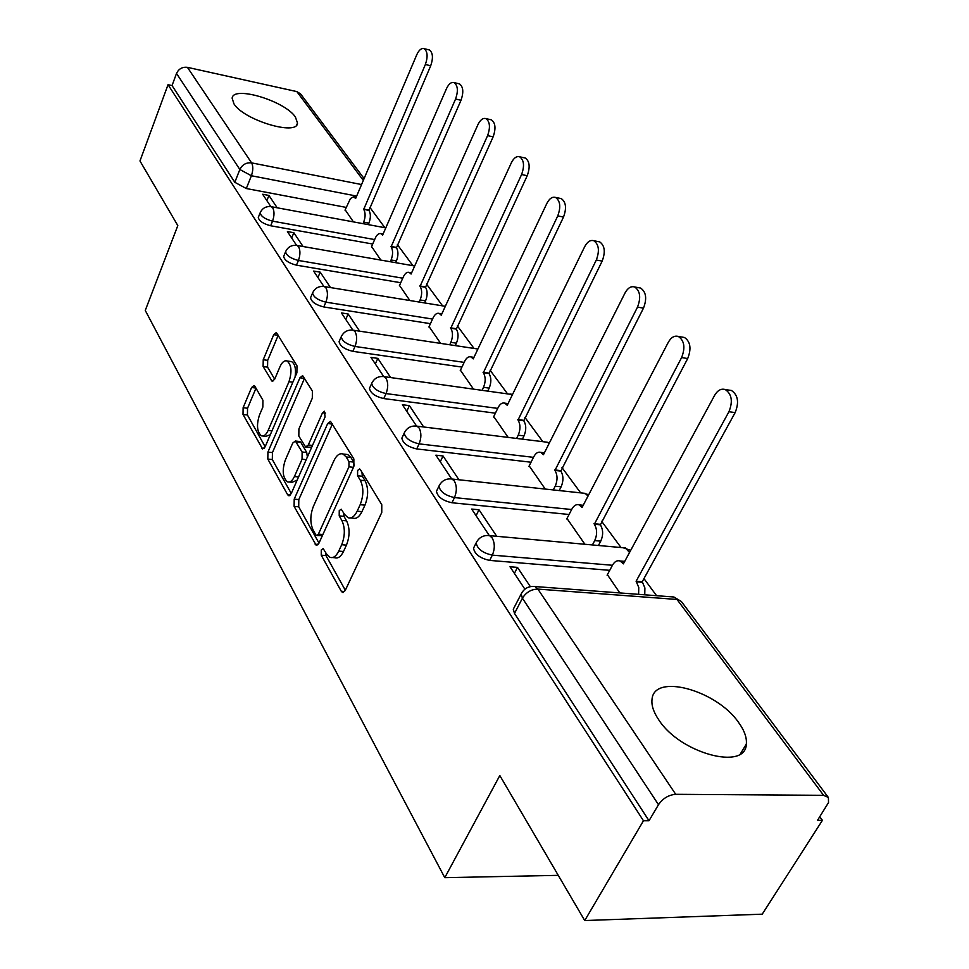 <?xml version="1.0" encoding="UTF-8"?>
<svg xmlns="http://www.w3.org/2000/svg" width="969" height="969" viewBox="0 0 969 969"><rect width="100%" height="100%" fill="white"/><g stroke="black" fill="none" stroke-linecap="round" stroke-linejoin="round"><path stroke-width="1.45" d="M321.284 549.944L321.248 555.189L341.294 591.272L342.445 592.41L345.218 590.509L381.762 512.492L381.774 504.679L360.383 469.638L359.656 468.96L357.609 470.437L357.585 475.755L360.286 480.212C363.738 487.407 363.702 495.559 360.177 504.679L357.173 511.196C354.472 516.622 351.42 518.778 347.992 517.688L344.589 514.43L341.221 509.209L339.247 510.615L339.211 515.896L341.839 520.426C345.182 527.681 345.134 535.784 341.694 544.735L338.738 551.107C336.17 556.315 333.239 558.386 329.944 557.32L326.48 553.905L323.186 548.599L321.284 549.944M325.499 552.136L325.959 555.564L345.327 590.254M361.946 472.206L362.333 476.251L365.059 480.709L360.286 480.212M343.523 512.589L343.947 516.344L346.587 520.862L341.839 520.426M233.965 103.877C243.909 120.253 297.447 136.205 297.507 123.051L295.4 117.019C284.874 100.885 232.887 85.248 232.148 98.232L233.965 103.877M658.775 719.858C679.959 753.301 745.815 771.082 746.336 744.071C746.954 737.663 744.374 730.456 738.584 722.45C716.442 690.013 653.663 672.934 652.016 699.497C651.338 705.432 653.591 712.215 658.775 719.858M254.859 386.219L254.072 385.444L251.601 387.491L243.122 407.707L243.013 414.466L262.575 448.95L265.058 446.975L296.889 372.811L296.974 365.773L276.335 332.512L273.73 334.68L263.229 359.741L263.12 366.548L272.119 381.265L274.699 379.17L279.993 366.682C282.088 362.103 284.438 360.202 287.054 360.977C291.512 364.804 292.153 371.708 288.98 381.701L268.11 430.454C266.112 434.778 263.895 436.571 261.424 435.82C257.003 431.944 256.337 425.052 259.438 415.144L262.829 407.15L262.938 400.282L254.859 386.219M823.602 795.319L677.004 599.46L537.88 589.091L675.72 794.314L823.602 795.319L828.398 797.499L828.531 802.538L817.509 820.343L822.415 820.331L762.228 914.179L584.731 920.55L499.822 775.539L444.783 877.672L145.265 310.443L177.811 225.583L139.972 160.963L168.037 84.691L643.464 820.755L649.012 820.743L658.496 804.682L522.412 598.212L521.14 594.045L522.218 592.071M584.731 920.55L643.464 820.755M294.201 499.144L294.116 506.387L316.185 545.256L318.874 543.33L353.83 466.525L353.867 458.967L330.538 421.406L327.704 423.526L294.201 499.144L298.803 499.592L298.718 506.823L318.983 543.088M287.623 494.723L267.819 459.088L267.916 452.099L299.918 377.789L302.631 375.633L312.381 391.016L312.309 398.186L298.9 428.916L298.827 436.074L305.623 447.024L308.324 444.965L322.507 412.758L324.47 411.256L325.063 416.961L291.16 493.718L288.58 495.668L287.623 494.723L290.385 494.989M346.187 207.402L246.308 188.531L251.383 175.752L239.84 169.502L176.515 73.438C178.768 68.775 182.402 66.752 187.429 67.346L296.841 91.595L300.547 93.872L364.102 178.587M822.415 820.331L819.798 816.782M656.57 595.693L643.961 578.614M621.02 547.533L601.592 521.225M580.661 492.882L561.996 467.591M542.858 441.682L524.907 417.36M507.381 393.62L490.096 370.206M474.023 348.428L457.344 325.85M442.591 305.865L426.505 284.062M412.927 265.676L397.387 244.624M384.887 227.703L369.855 207.342M168.037 84.691L172.046 85.563L176.515 73.438M675.72 794.314C668.646 794.907 662.905 798.359 658.496 804.682M607.381 574.678L619.833 592.931M530.334 586.62L517.482 567.386L514.406 573.394M517.482 567.386L510.009 566.78L524.883 589.164M566.986 518.476L584.888 544.263M496.685 536.257L478.989 509.779L476.082 515.678M478.989 509.779L471.685 509.064L489.248 535.506M529.195 465.883L545.244 489.054M458.918 479.74L443.039 455.975L440.277 461.765M443.039 455.975L435.893 455.164L451.639 478.868M493.754 416.561L508.144 437.394M423.635 426.954L409.39 405.623L406.762 411.292M409.39 405.623L402.389 404.715L416.513 425.985M460.445 370.219L473.356 388.932M390.616 377.522L377.813 358.373L375.318 363.944M377.813 358.373L370.97 357.391L383.651 376.481M429.097 326.589L440.653 343.389M359.632 331.156L348.137 313.968L345.763 319.431M348.137 313.968L341.439 312.926L352.813 330.054M399.531 285.443L409.875 300.523M330.502 287.575L320.206 272.156L317.929 277.522M320.206 272.156L313.641 271.066L323.84 286.424M371.599 246.562L380.841 260.08M303.067 246.514L293.849 232.717L291.669 237.974M293.849 232.717L287.418 231.567L296.562 245.339M372.702 244.031L270.666 225.765L272.543 221.15C265.094 219.176 260.964 216.402 260.14 212.853L260.382 212.247M400.742 282.718L296.453 265.167L298.416 260.467C290.724 258.469 286.449 255.562 285.589 251.758L285.879 251.068M430.43 323.67L323.803 306.955L325.863 302.158C317.893 300.136 313.471 297.095 312.575 293.001L312.914 292.202M461.934 367.081L352.849 351.335L355.005 346.454C346.769 344.407 342.166 341.197 341.221 336.8L341.645 335.88M495.401 413.182L383.76 398.562L386.025 393.584C377.486 391.537 372.714 388.133 371.708 383.397L372.217 382.319M531.036 462.225L416.731 448.938L419.117 443.863C410.25 441.791 405.284 438.194 404.218 433.07L404.824 431.811M569.057 514.491L451.954 502.754L454.473 497.582C445.255 495.498 440.083 491.671 438.957 486.123L439.684 484.657M609.719 570.329L489.684 560.409L492.337 555.128C482.756 553.033 477.354 548.963 476.142 542.919L477.027 541.211M444.783 877.672L558.265 875.346M277.195 207.79L268.934 195.447L262.647 194.26L270.823 206.591M345.17 209.788L353.406 221.877M268.934 195.447L266.85 200.607M258.517 216.874L258.287 217.456C259.098 221.029 263.217 223.791 270.666 225.765M283.929 255.78L283.651 256.458C284.498 260.273 288.762 263.18 296.453 265.167M310.867 297.023L310.54 297.798C311.424 301.892 315.846 304.944 323.803 306.955M339.489 340.785L339.089 341.682C340.034 346.09 344.613 349.312 352.849 351.335M369.94 387.334L369.48 388.375C370.461 393.123 375.233 396.527 383.76 398.562M402.426 436.934L401.869 438.145C402.91 443.281 407.864 446.879 416.731 448.938M437.14 489.89L436.462 491.295C437.588 496.867 442.748 500.682 451.954 502.754M474.325 546.552L473.514 548.188C474.713 554.256 480.103 558.326 489.684 560.409M172.046 85.563L234.813 182.293L246.308 188.531M649.012 820.743L514.515 613.438L513.279 609.235L514.26 607.333M332.561 557.538L334.68 557.708C337.975 558.762 340.918 556.691 343.498 551.506L338.738 551.107M346.587 520.862C349.942 528.105 349.894 536.196 346.442 545.135L343.498 551.506M350.584 517.931L352.752 518.124C356.18 519.214 359.257 517.058 361.946 511.644L357.173 511.196M365.059 480.709C368.511 487.892 368.486 496.031 364.962 505.14L361.946 511.644M332.452 423.889L298.803 499.592M315.785 534.779L316.512 535.494L318.389 534.137L348.949 466.828L348.973 461.571L346.187 456.968L343.038 454.013C339.61 452.959 336.57 455.188 333.917 460.699L313.375 506.424C310.08 515.12 310.007 523.006 313.144 530.067L315.785 534.779M317.045 535.542L322.398 535.566M354.169 465.653L353.709 462.08L348.973 461.571M345.4 454.279L347.75 454.546L350.911 457.501L353.709 462.08M291.269 493.475L272.325 459.572L267.819 459.088M304.557 378.201L272.434 452.596L272.325 459.572M306.289 447.097L311.679 447.242M285.225 460.299C281.967 470.534 282.718 477.717 287.478 481.823C290.046 482.635 292.359 480.866 294.419 476.53L302.049 459.197L302.122 451.99L295.375 441.028L292.735 443.063L285.225 460.299M289.259 482.005L292.057 482.296L297.132 480.188M307.367 457.029L306.725 452.499L302.122 451.99M299.312 441.476L300.862 442.421L306.725 452.499M262.987 435.989L265.906 436.329L270.303 434.754M295.073 377.038C296.199 368.971 295.024 363.823 291.56 361.607L290.07 361.401M278.273 335.141L267.674 360.347L267.565 367.154L274.687 379.206M255.986 388.169L247.543 408.252L247.434 414.998L265.155 446.733M638.607 594.336L638.753 587.468L636.112 581.243L728.942 411.716C733.036 401.445 731.801 394.056 725.26 389.562C721.178 388.339 717.629 390.265 714.625 395.34L623.382 563.861L620.099 560.978C617.168 560.094 614.637 561.487 612.517 565.145L607.103 575.198M621.807 562.02L624.811 561.208M728.736 390.083L731.462 390.483C738.015 394.989 739.25 402.353 735.156 412.6L642.241 581.727L644.894 587.953L644.76 594.809M642.241 581.727L636.112 581.243M592.422 544.941L594.712 540.617C597.352 534.585 597.231 529.122 594.348 524.229L681.607 357.573C685.458 347.689 684.38 340.652 678.385 336.473C674.521 335.335 671.154 337.285 668.283 342.323L582.066 507.465L579.111 504.861C576.325 504.037 573.914 505.455 571.855 509.113L566.732 518.972M580.928 506.06L583.241 505.224M682.176 337.103L684.465 337.478C690.473 341.657 691.551 348.67 687.699 358.542L600.368 524.823C603.251 529.704 603.384 535.154 600.744 541.162L594.712 540.617M598.442 545.486L600.744 541.162M599.968 524.29L593.961 523.696M553.287 489.926L555.213 486.172C557.72 480.273 557.623 475.028 554.934 470.425L637.505 307.125C641.127 297.592 640.182 290.882 634.671 286.981C631.025 285.928 627.827 287.902 625.066 292.892L543.439 454.727L540.775 452.366C538.122 451.59 535.796 453.032 533.822 456.678L528.953 466.368M638.716 287.708L640.63 288.059C646.166 291.948 647.11 298.658 643.477 308.154L560.833 471.091C563.534 475.694 563.619 480.939 561.124 486.813L555.213 486.172M559.198 490.556L561.124 486.813M560.457 470.595L554.571 469.917M516.61 438.436L518.221 435.178C520.607 429.412 520.535 424.361 518.015 420.025L596.31 260.007C599.738 250.814 598.915 244.382 593.815 240.736C590.375 239.755 587.323 241.741 584.682 246.695L507.235 405.308L504.813 403.152C502.281 402.426 500.065 403.879 498.151 407.513L493.524 417.033M598.043 241.56L599.666 241.862C604.777 245.52 605.613 251.928 602.173 261.097L523.793 420.776C526.324 425.112 526.397 430.151 524.011 435.905L518.221 435.178M522.4 439.151L524.011 435.905M523.454 420.304L517.676 419.553M482.162 390.144L483.507 387.334C485.772 381.689 485.723 376.82 483.361 372.714L557.756 215.905C561.003 207.015 560.276 200.862 555.564 197.434C552.294 196.525 549.399 198.524 546.855 203.429L473.235 358.893L471.031 356.931C468.621 356.241 466.489 357.706 464.648 361.328L460.239 370.667M559.912 198.33L561.293 198.609C566.017 202.036 566.756 208.178 563.51 217.044L489.03 373.537C491.404 377.631 491.453 382.489 489.175 388.121L483.507 387.334M487.831 390.931L489.175 388.121M488.703 373.089L483.046 372.278M449.737 344.77L450.864 342.336C453.032 336.824 452.995 332.113 450.779 328.237L521.588 174.529C524.665 165.929 524.023 160.018 519.65 156.796C516.562 155.948 513.788 157.959 511.341 162.816L441.234 315.216L439.236 313.411C436.934 312.769 434.887 314.247 433.095 317.856L428.904 327.025M524.096 157.765L525.283 158.02C529.655 161.229 530.309 167.128 527.221 175.716L456.338 329.109C458.567 332.985 458.591 337.672 456.423 343.183L450.864 342.336M455.297 345.606L456.423 343.183M456.024 328.685L450.476 327.825M419.177 302.037L420.11 299.954C422.181 294.552 422.169 290.01 420.074 286.327L487.589 135.636C490.52 127.314 489.951 121.622 485.893 118.593C482.95 117.806 480.309 119.817 477.947 124.613L411.086 274.045L409.245 272.398C407.053 271.792 405.09 273.282 403.358 276.855L399.349 285.855M490.399 119.611L491.404 119.841C495.486 122.869 496.055 128.55 493.124 136.859L425.524 287.248C427.632 290.918 427.644 295.46 425.573 300.85L420.11 299.954M424.628 302.934L425.573 300.85M425.234 286.848L419.795 285.94M390.313 261.739L391.101 259.958C393.075 254.665 393.075 250.268 391.113 246.78L455.575 99.02C458.373 90.941 457.865 85.466 454.073 82.607C451.288 81.868 448.756 83.879 446.491 88.627L382.61 235.176L380.926 233.65C378.831 233.081 376.941 234.583 375.257 238.144L371.43 246.974M458.616 83.673L459.488 83.879C463.291 86.75 463.8 92.212 461.002 100.279L396.454 247.737C398.429 251.225 398.429 255.61 396.454 260.903L391.101 259.958M395.667 262.672L396.454 260.903M396.176 247.361L390.834 246.405M363.024 223.657L363.666 222.155C365.567 216.971 365.579 212.708 363.714 209.389L425.379 64.487C428.044 56.638 427.595 51.357 424.059 48.644C421.406 47.965 418.983 49.976 416.803 54.664L355.671 198.403L353.346 196.852L350.451 198.524L345.012 210.176M428.613 49.758L429.376 49.952C432.925 52.653 433.373 57.922 430.708 65.759L368.959 210.382C370.836 213.701 370.824 217.952 368.923 223.136L363.666 222.155M368.268 224.626L368.923 223.136M368.704 210.031L363.46 209.038M325.959 555.564L321.248 555.189M362.333 476.251L357.585 475.755M343.947 516.344L339.211 515.896M356.665 196.077L251.383 175.752C253.188 170.447 253.26 166.159 251.601 162.877L361.57 184.546M363.327 180.416L296.841 91.595M187.429 67.346L251.601 162.877C246.259 162.368 242.335 164.585 239.84 169.502L234.813 182.293M374.64 239.573L272.543 221.15C274.421 215.748 274.481 211.327 272.737 207.875L271.441 206.736C266.16 205.985 262.381 208.02 260.14 212.853L258.287 217.456M402.765 278.188L298.416 260.467C300.378 254.956 300.426 250.377 298.573 246.744L297.156 245.484C291.766 244.757 287.902 246.841 285.589 251.758L283.651 256.458M432.549 319.055L325.863 302.158C327.91 296.526 327.946 291.79 325.972 287.95L324.421 286.582C318.91 285.855 314.961 287.999 312.575 293.001L310.54 297.798M464.151 362.382L355.005 346.454C357.149 340.688 357.173 335.783 355.078 331.725L353.358 330.211C347.738 329.508 343.692 331.701 341.221 336.8L339.089 341.682M497.727 408.397L386.025 393.584C388.278 387.697 388.29 382.61 386.05 378.31L384.148 376.638C378.394 375.948 374.252 378.201 371.708 383.397L369.48 388.375M533.483 457.344L419.117 443.863C421.479 437.831 421.467 432.549 419.068 427.983L416.961 426.13C411.086 425.452 406.847 427.765 404.218 433.07L401.869 438.145M571.637 509.524L454.473 497.582C456.968 491.416 456.932 485.917 454.364 481.06L452.014 479.001C446.006 478.347 441.658 480.721 438.957 486.123L436.462 491.295M612.444 565.278L492.337 555.128C494.977 548.829 494.917 543.088 492.155 537.916L489.527 535.603C483.398 534.973 478.94 537.407 476.142 542.919L473.514 548.188M487.092 535.433L625.441 547.933L629.523 552.512M623.043 547.727L630.698 550.344M449.943 478.807L585.094 493.354L588.05 496.019M583.035 493.136L588.728 494.723M415.204 425.936L547.291 442.227L549.108 443.499M545.523 442.009L549.423 442.869M382.646 376.444L512.48 394.577M510.275 394.02L512.553 394.419M352.074 330.029L477.911 349.022M477.099 348.901L477.935 348.961M323.307 286.4L445.34 306.313M296.199 245.327L414.684 265.99M270.605 206.579L385.795 227.872M514.515 613.438L522.412 598.212C526.143 592.277 531.303 589.237 537.88 589.091L534.949 586.536L532.054 586.39M513.279 609.235L521.14 594.045C524.047 588.413 528.65 585.918 534.949 586.536L673.879 597.001L681.377 601.507L673.879 597.001L671.069 596.783M346.442 545.135L341.694 544.735M364.962 505.14L360.177 504.679M344.625 591.502L341.294 591.272M332.367 424.095L327.704 423.526M318.183 544.469L315.143 544.215M298.718 506.823L294.116 506.387M322.871 534.525L318.389 534.137M353.467 467.324L348.949 466.828M350.911 457.501L346.187 456.968M272.434 452.596L267.916 452.099M304.472 378.394L299.918 377.789M312.49 445.437L308.324 444.965M325.548 413.133L322.507 412.758M298.561 476.954L294.419 476.53M306.204 459.645L302.049 459.197M300.862 442.421L296.272 441.9M271.962 430.902L268.11 430.454M292.856 382.222L288.98 381.701M273.658 380.805L271.308 380.49M267.565 367.154L263.12 366.548M267.674 360.347L263.229 359.741M278.188 335.335L273.73 334.68M264.21 448.368L261.703 448.09M247.434 414.998L243.013 414.466M247.543 408.252L243.122 407.707M255.913 388.06L251.601 387.491M623.648 563.352L622.97 563.292M642.665 582.296L636.536 581.812M735.156 412.6L728.942 411.716M582.308 507.005L581.691 506.944M600.368 524.823L594.348 524.229M687.699 358.542L681.607 357.573M560.833 471.091L554.934 470.425M643.477 308.154L637.505 307.125M523.793 420.776L518.015 420.025M602.173 261.097L596.31 260.007M489.03 373.537L483.361 372.714M563.51 217.044L557.756 215.905M456.338 329.109L450.779 328.237M527.221 175.716L521.588 174.529M425.524 287.248L420.074 286.327M493.124 136.859L487.589 135.636M396.454 247.737L391.113 246.78M461.002 100.279L455.575 99.02M368.959 210.382L363.714 209.389M430.708 65.759L425.379 64.487M296.829 124.722L297.507 123.051M740.413 753.846L746.336 744.071M828.107 797.099L681.377 601.507M343.329 592.471L342.445 592.41M316.972 545.317L316.185 545.256M347.75 454.546L343.038 454.013M299.954 441.549L295.375 441.028M289.259 495.74L288.58 495.668M291.56 361.607L287.054 360.977M624.726 561.378L620.099 560.978M731.462 390.483L725.26 389.562M583.205 505.285L579.111 504.861M684.465 337.478L678.385 336.473M544.408 452.802L540.775 452.366M640.63 288.059L634.671 286.981M508.071 403.601L504.813 403.152M599.666 241.862L593.815 240.736M473.962 357.355L471.031 356.931M561.293 198.609L555.564 197.434M441.876 313.835L439.236 313.411M525.283 158.02L519.65 156.796M411.631 272.81L409.245 272.398M491.404 119.841L485.893 118.593M383.094 234.05L380.926 233.65M459.488 83.879L454.073 82.607M356.107 197.385L354.121 196.998M429.376 49.952L424.059 48.644"/></g></svg>
